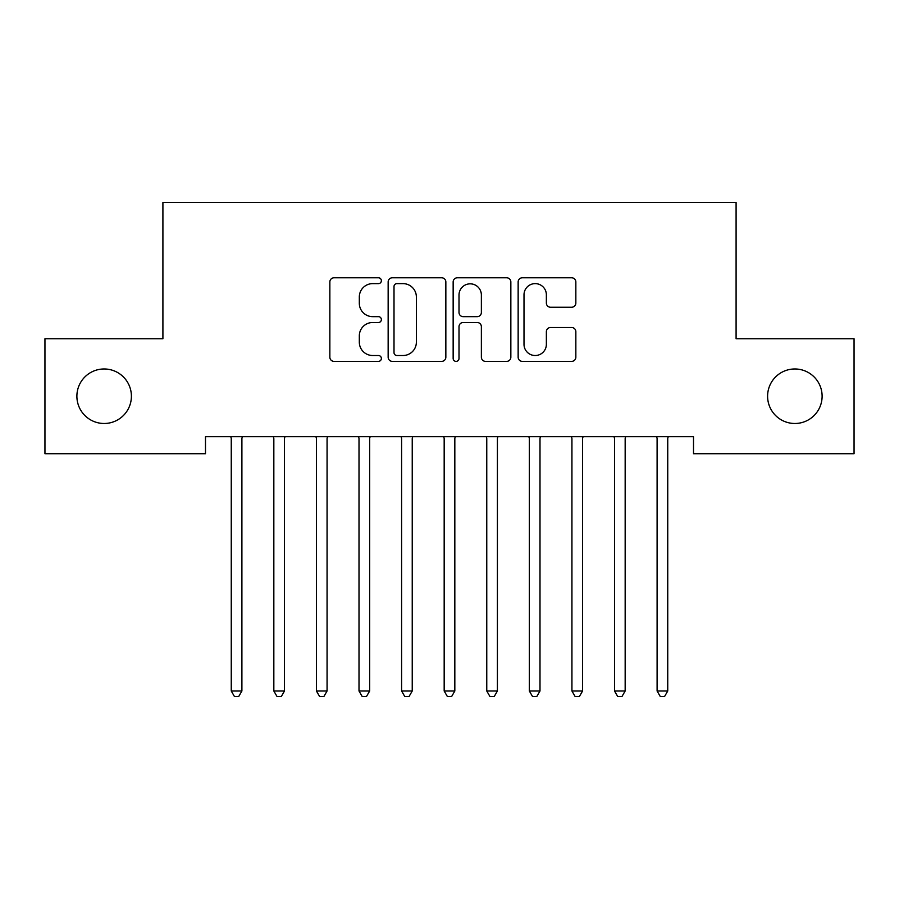 <?xml version="1.0" encoding="UTF-8"?>
<svg xmlns="http://www.w3.org/2000/svg" width="899" height="899" viewBox="0 0 899 899"><rect width="100%" height="100%" fill="white"/><g stroke="black" fill="none" stroke-linecap="round" stroke-linejoin="round"><path stroke-width="1.35" d="M381.367 280.702A2.922 2.922 0 0 0 378.445 277.78L334.035 277.78A4.18 4.18 0 0 0 329.854 281.96L329.854 357.195A4.18 4.18 0 0 0 334.035 361.376L378.445 361.376A2.922 2.922 0 0 0 381.367 358.454A2.922 2.922 0 0 0 378.445 355.521L372.692 355.521A13.373 13.373 0 0 1 359.319 342.148L359.319 335.878A13.373 13.373 0 0 1 372.692 322.505L378.445 322.505A2.922 2.922 0 0 0 381.367 319.572A2.922 2.922 0 0 0 378.445 316.65L372.692 316.65A13.373 13.373 0 0 1 359.319 303.278L359.319 297.007A13.373 13.373 0 0 1 372.692 283.623L378.445 283.623A2.922 2.922 0 0 0 381.367 280.702M767.6 396.223A27.251 27.251 0 0 0 794.862 423.485A27.251 27.251 0 0 0 822.113 396.223A27.251 27.251 0 0 0 794.862 368.972A27.251 27.251 0 0 0 767.6 396.223M76.887 396.223A27.251 27.251 0 0 0 104.138 423.485A27.251 27.251 0 0 0 131.4 396.223A27.251 27.251 0 0 0 104.138 368.972A27.251 27.251 0 0 0 76.887 396.223M571.663 307.244A4.18 4.18 0 0 0 575.843 303.064L575.843 281.96A4.18 4.18 0 0 0 571.663 277.78L522.33 277.78A4.18 4.18 0 0 0 518.15 281.96L518.15 357.195A4.18 4.18 0 0 0 522.33 361.376L571.663 361.376A4.18 4.18 0 0 0 575.843 357.195L575.843 331.697A4.18 4.18 0 0 0 571.663 327.517L550.548 327.517A4.18 4.18 0 0 0 546.367 331.697L546.367 344.339A11.181 11.181 0 0 1 535.186 355.521A11.181 11.181 0 0 1 524.005 344.339L524.005 294.805A11.181 11.181 0 0 1 535.186 283.623A11.181 11.181 0 0 1 546.367 294.805L546.367 303.064A4.18 4.18 0 0 0 550.548 307.244L571.663 307.244M693.511 436.678L205.489 436.678L205.489 453.714L44.95 453.714L44.95 338.743L162.91 338.743L162.91 202.466L736.09 202.466L736.09 338.743L854.05 338.743L854.05 453.714L693.511 453.714L693.511 436.678M445.848 281.96A4.18 4.18 0 0 0 441.667 277.78L392.335 277.78A4.18 4.18 0 0 0 388.154 281.96L388.154 357.195A4.18 4.18 0 0 0 392.335 361.376L441.667 361.376A4.18 4.18 0 0 0 445.848 357.195L445.848 281.96M457.333 277.78L506.665 277.78A4.18 4.18 0 0 1 510.846 281.96L510.846 357.195A4.18 4.18 0 0 1 506.665 361.376L485.55 361.376A4.18 4.18 0 0 1 481.37 357.195L481.37 326.685A4.18 4.18 0 0 0 477.189 322.505L463.187 322.505A4.18 4.18 0 0 0 459.007 326.685L459.007 358.454A2.922 2.922 0 0 1 456.085 361.376A2.922 2.922 0 0 1 453.152 358.454L453.152 281.96A4.18 4.18 0 0 1 457.333 277.78M396.942 283.623A2.922 2.922 0 0 0 394.009 286.556L394.009 352.599A2.922 2.922 0 0 0 396.942 355.521L402.999 355.521A13.373 13.373 0 0 0 416.372 342.148L416.372 297.007A13.373 13.373 0 0 0 402.999 283.623L396.942 283.623M481.37 295.018A11.181 11.181 0 0 0 470.188 283.837A11.181 11.181 0 0 0 459.007 295.018L459.007 312.47A4.18 4.18 0 0 0 463.187 316.65L477.189 316.65A4.18 4.18 0 0 0 481.37 312.47L481.37 295.018M241.898 438.892A4.259 4.259 0 0 1 242.213 437.307A4.259 4.259 0 0 0 241.898 438.892L241.898 690.994L231.257 690.994L231.257 438.892A4.259 4.259 0 0 0 230.953 437.307L230.695 436.678M242.46 436.678L242.213 437.307M241.898 690.994L238.707 696.534L234.448 696.534L231.257 690.994M327.067 438.892A4.259 4.259 0 0 1 327.382 437.307A4.259 4.259 0 0 0 327.067 438.892L327.067 690.994L316.426 690.994L316.426 438.892A4.259 4.259 0 0 0 316.111 437.307L315.864 436.678M285.05 436.678L284.792 437.307A4.259 4.259 0 0 0 284.489 438.892L284.489 690.994L273.835 690.994L273.835 438.892A4.259 4.259 0 0 0 273.532 437.307L273.285 436.678M284.489 690.994L281.297 696.534L277.038 696.534L273.835 690.994M327.629 436.678L327.382 437.307M327.067 690.994L323.876 696.534L319.617 696.534L316.426 690.994M369.658 438.892A4.259 4.259 0 0 1 369.961 437.307A4.259 4.259 0 0 0 369.658 438.892L369.658 690.994L359.004 690.994L359.004 438.892A4.259 4.259 0 0 0 358.701 437.307L358.454 436.678M412.236 438.892A4.259 4.259 0 0 1 412.551 437.307A4.259 4.259 0 0 0 412.236 438.892L412.236 690.994L401.595 690.994L401.595 438.892A4.259 4.259 0 0 0 401.28 437.307L401.033 436.678M370.219 436.678L369.961 437.307M369.658 690.994L366.466 696.534L362.207 696.534L359.004 690.994M412.798 436.678L412.551 437.307M412.236 690.994L409.045 696.534L404.786 696.534L401.595 690.994M454.827 438.892A4.259 4.259 0 0 1 455.13 437.307A4.259 4.259 0 0 0 454.827 438.892L454.827 690.994L444.173 690.994L444.173 438.892A4.259 4.259 0 0 0 443.87 437.307L443.623 436.678M455.377 436.678L455.13 437.307M454.827 690.994L451.624 696.534L447.376 696.534L444.173 690.994M497.405 438.892A4.259 4.259 0 0 1 497.72 437.307A4.259 4.259 0 0 0 497.405 438.892L497.405 690.994L486.764 690.994L486.764 438.892A4.259 4.259 0 0 0 486.449 437.307L486.202 436.678M497.967 436.678L497.72 437.307M497.405 690.994L494.214 696.534L489.955 696.534L486.764 690.994M539.996 438.892A4.259 4.259 0 0 1 540.299 437.307A4.259 4.259 0 0 0 539.996 438.892L539.996 690.994L529.342 690.994L529.342 438.892A4.259 4.259 0 0 0 529.039 437.307L528.781 436.678M540.546 436.678L540.299 437.307M539.996 690.994L536.793 696.534L532.534 696.534L529.342 690.994M582.574 438.892A4.259 4.259 0 0 1 582.889 437.307A4.259 4.259 0 0 0 582.574 438.892L582.574 690.994L571.933 690.994L571.933 438.892A4.259 4.259 0 0 0 571.618 437.307L571.371 436.678M583.136 436.678L582.889 437.307M582.574 690.994L579.383 696.534L575.124 696.534L571.933 690.994M625.165 438.892A4.259 4.259 0 0 1 625.468 437.307A4.259 4.259 0 0 0 625.165 438.892L625.165 690.994L614.511 690.994L614.511 438.892A4.259 4.259 0 0 0 614.208 437.307L613.95 436.678M625.715 436.678L625.468 437.307M625.165 690.994L621.962 696.534L617.703 696.534L614.511 690.994M667.743 438.892A4.259 4.259 0 0 1 668.047 437.307A4.259 4.259 0 0 0 667.743 438.892L667.743 690.994L657.102 690.994L657.102 438.892A4.259 4.259 0 0 0 656.787 437.307L656.54 436.678M668.305 436.678L668.047 437.307M667.743 690.994L664.552 696.534L660.293 696.534L657.102 690.994"/></g></svg>
